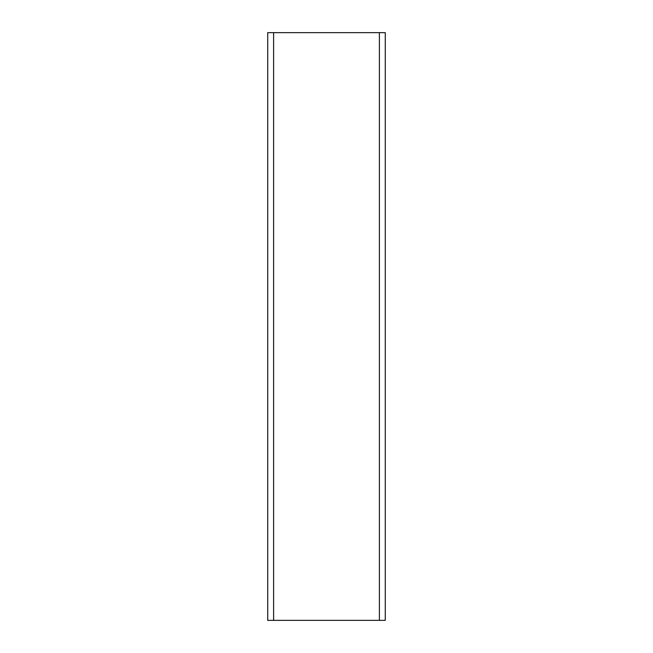 <?xml version="1.0" encoding="UTF-8"?>
<svg xmlns="http://www.w3.org/2000/svg" width="653" height="653" viewBox="0 0 653 653"><rect width="100%" height="100%" fill="white"/><g stroke="black" fill="none" stroke-linecap="round" stroke-linejoin="round"><path stroke-width="0.98" d="M273.607 620.35L267.73 620.35L267.73 32.65L273.607 32.65L273.607 620.35L385.27 620.35L385.27 32.65L273.607 32.65M379.393 32.65L379.393 620.35"/></g></svg>
